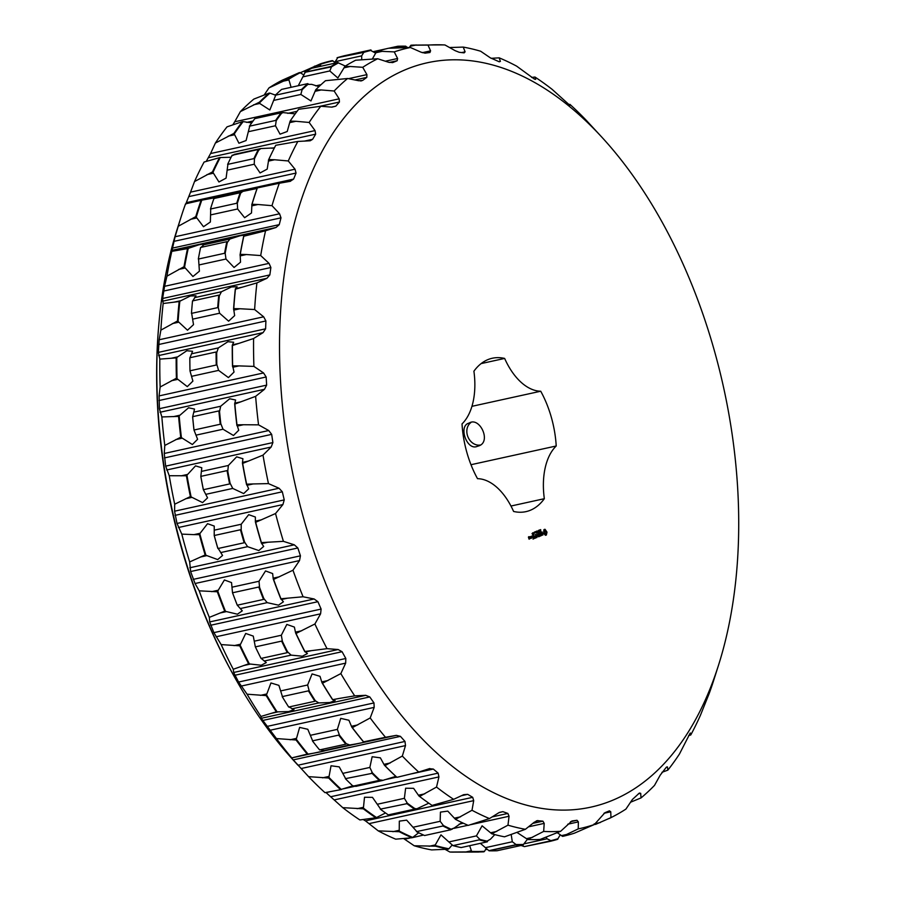 <?xml version="1.0" encoding="UTF-8"?>
<svg xmlns="http://www.w3.org/2000/svg" width="897" height="897" viewBox="0 0 897 897"><rect width="100%" height="100%" fill="white"/><g stroke="black" fill="none" stroke-linecap="round" stroke-linejoin="round"><path stroke-width="1.35" d="M510.965 506.031L544.333 498.698A78.521 45.265 -102.4 0 1 525.967 511.638A78.521 45.265 -102.4 0 1 513.6 511.458A60.592 34.927 -102.4 0 0 477.518 478.673A78.521 45.265 -102.4 0 1 462.022 423.911A60.592 34.927 -102.4 0 0 473.908 371.201A78.521 45.265 -102.4 0 1 492.274 358.251A78.521 45.265 -102.4 0 1 504.641 358.43A60.592 34.927 -102.4 0 0 540.723 391.227A78.521 45.265 -102.4 0 1 556.218 445.988A60.592 34.927 -102.4 0 0 544.333 498.698M470.992 464.713L556.218 445.988M471.934 406.33L540.723 391.227M477.092 446.414L478.482 445.977C491.892 442.266 479.716 416.085 468.996 423.137C458.008 425.671 466.877 450.899 477.092 446.414M481.117 363.599L504.641 358.43M304.117 520.092A381.068 219.664 -102.4 0 1 342.901 119.368A381.068 219.664 -102.4 0 1 602.504 137.891A381.068 219.664 -102.4 0 1 718.419 665.507A381.068 219.664 -102.4 0 1 514.116 801.357A381.068 219.664 -102.4 0 1 304.117 520.092M546.351 535.049L547.002 532.145L545.04 529.297L543.862 529.791L543.75 533.491L545.421 535.285L546.351 535.049L546.206 531.192L544.322 529.387M542.831 535.105L542.864 533.524L541.373 532.784L542.36 532.089L541.115 532.661L541.384 533.614L542.73 533.872L542.674 534.758L541.788 534.825L542.528 534.825M541.687 535.374L541.026 535.442L540.106 532.594L540.824 535.531L540.274 535.957L541.115 535.408M538.94 536.72L540.005 536.07L539.03 533.042L537.965 533.681L539.03 533.446L539.344 534.534L538.581 535.049L539.445 534.892L539.747 535.98L538.94 536.72M540.106 530.205L540.656 529.611L540.745 531.17L540.207 530.138M539.557 531.125L539.803 529.858L540.229 531.349L539.557 531.125M538.48 530.407L539.389 531.517L539.119 530.149L539.534 531.641L538.66 530.643L538.895 531.899L538.48 530.407M537.213 532.605L537.135 530.968L538.245 532.168L537.135 531.237L537.314 532.56M537.09 535.251L538.424 536.731L537.606 533.85L538.032 536.148L536.933 534.724L536.787 536.675L536.014 534.298L536.933 537.55L536.855 535.296M535.139 538.088L536.361 537.583L535.386 534.556L535.7 536.047L534.937 536.563L535.801 536.406L536.103 537.494L535.139 538.088M534.623 538.301L533.861 535.195L534.623 538.301M532.975 538.996L534.186 538.492L533.222 535.464L532.156 536.103L533.222 535.857L533.524 536.944L532.762 537.46L533.625 537.314L533.939 538.391L532.975 538.996M535.98 531.45L536.305 532.134L536.619 531.181L537.045 532.672L536.35 532.302L536.406 532.941L535.98 531.45M535.229 531.764L536.182 533.031L535.229 531.764M534.354 532.953L534.421 532.056L534.466 532.908M533.625 533.255L533.973 532.459L534.13 533.917L533.737 533.21M532.728 532.796L533.412 534.186L532.728 532.796M532.056 533.547L532.683 533.289L532.583 534.522L532.056 533.547M530.475 536.597L530.833 538.278L531.585 538.155L531.215 536.484L530.475 536.597M531.674 536.675L531.641 536.114L531.674 536.675M530.452 538.435L530.093 536.754L529.791 538.458L530.452 538.435M529.107 539.187L529.757 538.716L528.86 537.897L529.062 536.63L528.411 537.09L529.107 539.187M470.835 422.622A12.367 10.046 -112.6 0 0 467.976 436.974A12.367 10.046 -112.6 0 0 480.187 445.035M199.212 590.831L217.332 591.773A403.56 232.626 -102.4 0 0 224.71 611.149L209.326 617.371A399.613 230.35 -102.4 0 1 199.212 590.831L195.041 583.521L299.52 560.569L300.439 555.826L297.849 547.977L294.306 544.815L283.418 541.34A399.613 230.35 -102.4 0 1 279.337 527.492A399.613 230.35 -102.4 0 1 275.536 513.521L282.914 504.563L284.237 499.909L282.32 491.791L279.045 488.237L268.461 483.606A399.613 230.35 -102.4 0 1 263 455.127L271.152 447.042L272.89 442.58L271.679 434.361L268.719 430.526L258.549 424.853A399.613 230.35 -102.4 0 1 255.623 396.351L264.492 389.298L266.633 385.127L266.162 376.987L263.55 372.95L253.907 366.402A399.613 230.35 -102.4 0 1 253.582 338.517L263.09 332.619L265.613 328.818L265.893 320.958L263.662 316.809L254.625 309.543A399.613 230.35 -102.4 0 1 256.912 282.903L266.97 278.272L269.851 274.919L270.872 267.508L269.044 263.359L260.702 255.567A399.613 230.35 -102.4 0 1 265.557 230.764L276.052 227.468L279.247 224.642L280.996 217.836L279.572 213.778L272.004 205.671A399.613 230.35 -102.4 0 1 279.303 183.257L290.46 181.284M290.123 181.351L293.611 179.097L296.044 173.054L295.023 169.197L288.273 160.967A399.613 230.35 -102.4 0 1 297.849 141.446L310.205 140.773L312.605 139.315L315.666 134.158L315.038 130.592L309.14 122.463A399.613 230.35 -102.4 0 1 320.79 106.261L331.901 107.147L335.803 106.171L339.425 102.023L339.189 98.827L334.144 91.001A399.613 230.35 -102.4 0 1 347.61 78.488L358.665 80.73L362.691 80.405L366.795 77.366L366.918 74.619L362.724 67.309A399.613 230.35 -102.4 0 1 377.704 58.754L388.58 62.263L392.673 62.599L397.169 60.738L397.606 58.507L394.243 51.891A399.613 230.35 -102.4 0 1 410.4 47.496L420.985 52.161L425.077 53.158L430.011 52.486M361.693 80.831L360.302 80.932M429.865 52.508L430.582 50.86L428.004 45.097A399.613 230.35 -102.4 0 1 443.017 44.884A399.613 230.35 -102.4 0 1 444.968 44.973L455.138 50.669L459.186 52.284L464.141 52.867L465.106 51.824L463.244 47.093A399.613 230.35 -102.4 0 1 480.646 51.23L490.289 57.8L499.248 61.792L500.391 61.4L499.169 57.834A399.613 230.35 -102.4 0 1 516.627 66.131L534.399 79.093L535.666 79.373L534.993 77.052A399.613 230.35 -102.4 0 1 552.115 89.341L568.799 104.388L570.133 105.33L569.909 104.355A399.613 230.35 -102.4 0 1 586.302 120.344L602.504 137.891M464.141 52.867L465.106 51.824L461.708 52.575M499.248 61.792L500.391 61.4L499.024 61.702M718.419 665.507L713.81 679.982A399.613 230.35 -102.4 0 1 709.336 693.146L700.366 715.436A399.613 230.35 -102.4 0 1 690.78 734.957L690.365 733.006M690.141 733.174L679.5 753.94A399.613 230.35 -102.4 0 1 667.839 770.142L667.446 766.901L666.303 767.271L660.17 775.221L654.496 785.402A399.613 230.35 -102.4 0 1 641.03 797.915L640.682 793.318L639.404 793.038L632.441 799.429L625.915 809.094A399.613 230.35 -102.4 0 1 612.606 816.797A399.613 230.35 -102.4 0 1 610.935 817.638L610.767 811.785L609.422 810.843L604.937 812.704L594.386 824.511A399.613 230.35 -102.4 0 1 578.229 828.895L578.363 821.887L577.018 820.284L572.073 820.968M666.437 767.114L667.446 766.901L666.303 767.271M638.339 793.834L640.682 793.318L639.404 793.038M571.894 821.013L560.636 831.295A399.613 230.35 -102.4 0 1 543.66 831.429L544.21 823.379L542.92 821.159L537.146 820.643M536.204 820.968L537.965 820.576L534.253 822.224L525.395 829.299A399.613 230.35 -102.4 0 1 507.982 825.173L509.059 816.248L507.881 813.444L502.858 811.65L498.956 812.648L489.459 818.569A399.613 230.35 -102.4 0 1 472.001 810.271L473.706 800.64L472.697 797.321L467.707 794.35L463.682 794.675L453.635 799.339A399.613 230.35 -102.4 0 1 436.525 787.061L438.925 776.914L438.14 773.136L433.307 769.054L429.215 768.718L418.72 772.048A399.613 230.35 -102.4 0 1 402.327 756.059L405.5 745.598L404.984 741.438L400.421 736.347L396.317 735.361L385.497 737.289A399.613 230.35 -102.4 0 1 370.192 717.959L374.184 707.385L373.982 702.934L369.777 696.935L365.729 695.321L354.696 695.859A399.613 230.35 -102.4 0 1 340.838 673.602L345.67 663.13L345.816 658.488L342.071 651.715L338.135 649.529L327.024 648.666A399.613 230.35 -102.4 0 1 314.903 623.987L320.588 613.828L321.115 609.074L317.908 601.696L314.141 598.983L303.085 596.774A399.613 230.35 -102.4 0 1 292.971 570.234L299.52 560.569M429.91 768.538L429.215 768.718M542.36 532.089L541.496 532.022M541.227 532.437L541.866 532.201M542.864 533.524L541.328 533.446M540.353 536.036L541.149 535.7M538.873 536.653L539.478 536.092M539.445 534.892L538.66 535.117M539.03 533.446L538.043 533.749M539.187 533.177L538.615 533.222M540.106 530.396L540.252 531.282M535.801 536.406L535.016 536.63M535.229 538.166L535.823 537.92M533.625 537.314L532.852 537.538M533.222 535.857L532.235 536.171M533.367 535.587L532.796 535.632M533.053 539.063L533.648 538.817M533.85 533.805L533.244 533.95M531.215 536.484L530.654 536.529M529.208 536.765L528.636 536.81M529.051 537.034L528.434 537.191M529.51 537.819L528.938 537.864M261.419 542.607L261.375 543.066A403.168 232.401 -102.4 0 1 258.28 532.493A403.168 232.401 -102.4 0 1 255.365 521.841L255.667 522.312A403.56 232.626 -102.4 0 0 258.471 532.493A403.56 232.626 -102.4 0 0 261.419 542.607L283.418 541.34M195.041 583.521L190.624 571.535L189.659 561.937L205.155 554.963A403.56 232.626 -102.4 0 1 202.206 544.849A403.56 232.626 -102.4 0 1 199.414 534.668L193.943 534.634L200.109 533.278L199.414 534.668M261.375 543.066L263.696 546.441L258.818 550.556L247.572 546.665L244.231 541.485L244.152 542.775L217.915 548.538L217.545 547.349L222.568 555.478L217.691 559.582L205.895 555.254A403.168 232.401 -102.4 0 1 202.812 544.681A403.168 232.401 -102.4 0 1 199.885 534.029M281.4 599.521L287.567 598.176L280.974 598.781L283.407 601.786L278.519 605.161L267.171 602.649L263.494 598.153L263.516 599.443L237.279 605.206L236.797 604.017L237.178 604.993A405.253 233.601 -102.4 0 1 232.514 592.771L231.538 582.59L224.407 579.967L217.332 591.773M280.94 599.162A403.168 232.401 -102.4 0 1 273.226 578.913L272.654 573.564L265.534 570.941L259.02 581.256L259.603 587.95L258.785 587.019L232.547 592.782L232.906 593.814L232.514 592.771M280.974 598.781A403.56 232.626 -102.4 0 1 273.596 579.417L292.971 570.234M287.567 598.176L303.085 596.774M237.257 605.139L242.291 610.823L237.402 614.198L225.472 611.35A403.168 232.401 -102.4 0 1 217.758 591.101M209.326 617.371L209.674 621.935L314.141 598.983M221.144 644.595L239.768 645.829A403.56 232.626 -102.4 0 0 248.615 663.825L233.265 669.263A399.613 230.35 -102.4 0 1 221.144 644.595L213.89 632.632L209.674 621.935M305.328 652.007L311.483 650.65L304.868 651.469L307.413 653.565L302.356 656.2L291.088 655.135L287.152 651.413L287.287 652.668L261.049 658.432L260.466 657.277L260.926 658.196A405.253 233.601 -102.4 0 1 255.32 646.793L253.268 636.096L245.7 633.461L239.768 645.829M304.857 651.76A403.168 232.401 -102.4 0 1 295.606 632.946L294.384 627.07L286.827 624.424L281.322 635.244L282.488 641.927L281.613 641.12L255.376 646.883L255.802 647.791L255.32 646.793M304.868 651.469A403.56 232.626 -102.4 0 1 296.021 633.461L314.903 623.987M311.483 650.65L327.024 648.666M260.904 658.163L266.286 662.603L261.229 665.238L249.377 663.948A403.168 232.401 -102.4 0 1 240.127 645.134M233.265 669.263L233.657 672.481L338.135 649.529M247.079 694.2L266.207 695.601A403.56 232.626 -102.4 0 0 276.321 711.837L260.937 716.456A399.613 230.35 -102.4 0 1 247.079 694.2L238.591 682.045L233.657 672.481M282.678 697.395L278.889 685.364L270.961 682.965L266.207 695.601M332.574 699.682L339.201 698.449L332.574 699.682A403.168 232.401 -102.4 0 1 321.989 682.707L320.016 676.327L312.078 673.927L307.626 684.994L309.364 691.531L308.433 690.858L282.196 696.621A405.747 233.893 -102.4 0 0 288.688 707.038L314.925 701.263A405.747 233.893 -102.4 0 1 308.433 690.858M332.585 699.481A403.56 232.626 -102.4 0 1 322.472 683.245L340.838 673.602M339.201 698.449L354.696 695.859M288.509 706.713L294.003 709.617L288.655 711.568L277.095 711.87A403.168 232.401 -102.4 0 1 266.521 694.895M333.034 699.795L335.13 700.579L329.771 702.53L318.805 702.923L315.363 700.815A405.253 233.601 -102.4 0 1 308.972 690.567M260.937 716.456L261.251 718.284L365.729 695.321M276.433 738.556L296.066 739.991A403.56 232.626 -102.4 0 0 307.234 754.108L291.738 757.898A399.613 230.35 -102.4 0 1 276.433 738.556L261.251 718.284M312.93 741.494L307.794 729.283L299.62 727.4L296.066 739.991M363.476 741.864L370.08 740.485L363.476 741.864A403.168 232.401 -102.4 0 1 351.803 727.108L348.911 720.246L340.737 718.362L337.362 729.384L339.627 735.63L338.662 735.114L312.414 740.877A405.747 233.893 -102.4 0 0 319.579 749.926L345.816 744.162A405.747 233.893 -102.4 0 1 338.662 735.114M363.498 741.741A403.56 232.626 -102.4 0 1 352.33 727.635L370.192 717.959M370.08 740.485L385.497 737.289M319.354 749.567L324.792 750.755M322.09 750.968C331.307 749.634 316.45 752.931 308.03 754.085M363.924 741.841L365.909 741.718M363.498 741.897C372.39 740.642 356.771 744.039 348.821 745.093M291.738 757.898L396.317 735.361M341.286 789.562L324.961 792.645A399.613 230.35 -102.4 0 1 308.579 776.656L291.839 758.313M181.071 217.018A399.613 230.35 -102.4 0 1 185.544 203.854L201.085 200.289A403.56 232.626 -102.4 0 0 195.759 216.637L178.245 226.268A399.613 230.35 -102.4 0 1 181.071 217.018L177.27 228.926A384.365 221.559 77.6 0 0 158.668 326.329A384.365 221.559 77.6 0 0 181.609 547.349A384.365 221.559 77.6 0 0 236.472 680.464A384.365 221.559 77.6 0 0 294.194 761.105L297.972 765.231L404.984 741.438M308.579 776.656L328.683 778.013A403.56 232.626 -102.4 0 0 340.647 789.685L341.398 789.528A403.168 232.401 -102.4 0 1 328.896 777.34L328.683 778.013M345.894 779.112L339.245 766.879L331.038 765.769L328.896 777.34M418.72 772.048L396.866 777.34A403.168 232.401 -102.4 0 1 384.365 765.152L380.373 757.842L372.154 756.732L369.844 767.44L372.591 773.248L345.367 778.663A405.747 233.893 -102.4 0 0 353.037 786.153L379.274 780.379A405.747 233.893 -102.4 0 1 371.605 772.9M399.232 776.824L396.9 777.318A403.56 232.626 -102.4 0 1 384.948 765.657L402.327 756.059M352.745 785.884L338.92 790.078M395.824 776.365L382.458 780.513L355.694 786.389M342.766 807.659L363.33 808.814A403.56 232.626 -102.4 0 0 375.809 817.772L359.876 819.948A399.613 230.35 -102.4 0 1 342.766 807.659L325.925 792.488M380.833 809.408L372.479 797.366L364.507 797.254L363.33 808.814M420.446 797.108A403.168 232.401 -102.4 0 1 420.267 796.973A403.168 232.401 -102.4 0 1 418.955 795.987L413.595 788.328L405.635 788.216L404.379 798.308L407.518 803.544L380.294 809.15A405.747 233.893 -102.4 0 0 388.3 814.891L414.549 809.128A405.747 233.893 -102.4 0 1 406.532 803.387M453.635 799.339L432.074 805.416A403.56 232.626 -102.4 0 1 420.615 797.231A403.56 232.626 -102.4 0 1 419.583 796.458L436.525 787.061M385.531 812.951L376.538 817.537A403.168 232.401 -102.4 0 1 363.487 808.175M428.8 803.174L416.825 808.802L414.851 808.578A405.253 233.601 -102.4 0 1 406.969 802.927M363.251 819.578L365.471 820.878L472.697 797.321M378.242 830.869L399.221 831.71A403.56 232.626 -102.4 0 0 411.958 837.753L395.7 839.166A399.613 230.35 -102.4 0 1 378.242 830.869L365.471 820.878M416.948 831.71L406.655 820.15L399.311 821.136L399.221 831.71M489.459 818.569L468.212 825.397A403.56 232.626 -102.4 0 1 455.474 819.342L447.782 811.112L440.438 812.11L440.158 821.293L443.645 825.845L416.432 831.631A405.747 233.893 -102.4 0 0 424.606 835.522L450.843 829.759A405.747 233.893 -102.4 0 1 442.67 825.868M455.474 819.342L472.001 810.271M418.697 832.752L412.654 837.428A403.168 232.401 -102.4 0 1 399.333 831.104M461.955 822.56L454.23 827.987L451.101 829.198A405.253 233.601 -102.4 0 1 443.062 825.375M414.223 845.77L435.561 846.174A403.56 232.626 -102.4 0 0 448.265 849.179L431.636 849.908A399.613 230.35 -102.4 0 1 414.223 845.77L403.785 838.661M494.808 834.614L490.435 839.222L486.836 841.24L487.363 841.801A405.747 233.893 -102.4 0 1 479.211 839.861L452.974 845.624L440.976 834.86L435.292 844.929L435.561 846.174M525.395 829.299L504.518 836.823A403.56 232.626 -102.4 0 1 491.814 833.806L482.104 825.823L476.408 835.892L480.153 839.659L453.456 845.523M491.814 833.806L507.982 825.173M452.234 844.929L448.915 848.775A403.168 232.401 -102.4 0 1 435.639 845.624M478.706 852.049L451.853 852.116A399.613 230.35 -102.4 0 1 449.902 852.027L471.53 851.892A403.56 232.626 -102.4 0 0 483.92 851.802L484.537 851.309A403.168 232.401 -102.4 0 1 471.587 851.41L471.53 851.892M523.007 844.559L523.276 844.985A405.747 233.893 -102.4 0 1 515.338 845.052L489.089 850.816L480.355 843.337M469.669 845.68L471.587 851.41M560.636 831.295L540.173 839.435A403.56 232.626 -102.4 0 1 527.795 839.536L517.064 832.494M511.2 834.602L512.31 841.767L516.224 844.66L489.527 850.524M527.795 839.536L543.66 831.429M449.902 852.027L445.293 849.459M486.163 848.506L484.537 851.309M527.369 839.357L523.456 844.436A405.253 233.601 -102.4 0 1 515.64 844.503M485.524 849.504L487.217 849.504M594.386 824.511L574.394 833.178A403.56 232.626 -102.4 0 1 562.61 836.374L557.306 832.741M546.127 837.271L547.069 838.785L551.061 840.747L524.364 846.611L521.079 845.467M562.61 836.374L578.229 828.895M560.266 834.759L557.934 838.729A405.253 233.601 -102.4 0 1 550.489 840.758M594.128 823.894L595.473 824.421L610.935 817.638M630.468 802.254L641.03 797.915M661.975 772.306L667.839 770.142M688.627 735.63L690.78 734.957M568.956 104.512L569.909 104.355M531.618 77.422L534.993 77.052M491.096 58.339L499.169 57.834M449.576 47.541L463.244 47.093M409.346 47.496L410.961 45.198L428.004 45.097M334.603 62.241L332.271 60.626A403.56 232.626 -102.4 0 0 320.487 63.822L320.7 64.203A403.168 232.401 -102.4 0 1 333.022 60.85M375.731 53.203L370.517 50.389L370.887 49.918L344.65 55.681A405.747 233.893 -102.4 0 0 337.081 57.733L363.801 52.362A405.253 233.601 -102.4 0 1 371.246 50.344M376.74 51.465L375.91 52.721L382.077 51.364L376.74 51.465A403.56 232.626 -102.4 0 1 388.536 48.259L410.4 47.496M382.077 51.364L394.243 51.891M300.248 72.769L320.487 63.822M337.608 57.935L334.144 63.339M320.42 66.356L320.7 64.203M375.91 52.721L372.367 58.967M361.715 59.639L361.67 55.849L363.801 52.362M288.475 78.813L268.965 87.906A399.613 230.35 -102.4 0 1 282.263 80.203L299.407 72.579A403.56 232.626 -102.4 0 0 288.475 78.813L288.744 79.239A403.168 232.401 -102.4 0 1 300.17 72.724L299.407 72.579M303.511 74.743L300.17 72.724M345.356 66.064L338.393 62.913A405.253 233.601 -102.4 0 0 331.498 66.849L329.793 70.953L337.844 77.983L344.033 67.836L350.189 66.479L362.724 67.309M350.189 66.479L344.74 66.445A403.56 232.626 -102.4 0 1 355.661 60.211L377.704 58.754M331.498 66.849L305.249 72.265L298.252 85.731M291.11 87.301L288.744 79.239M268.965 87.906L264.323 94.779M259.39 102.191L240.385 111.598A399.613 230.35 -102.4 0 1 253.851 99.085L269.223 93.064A403.56 232.626 -102.4 0 0 259.39 102.191L259.715 102.673A403.168 232.401 -102.4 0 1 269.986 93.131L269.223 93.064M275.401 95.138L269.986 93.131M318.962 86.605L311.696 84.352L307.626 84.396L307.828 83.623L281.591 89.397A405.747 233.893 -102.4 0 0 275.289 95.25L301.527 89.487A405.747 233.893 -102.4 0 1 307.828 83.623M315.654 89.835L315.082 91.315L321.238 89.958L315.654 89.835A403.56 232.626 -102.4 0 1 325.476 80.708L347.61 78.488M321.238 89.958L334.144 91.001M275.76 95.071L269.84 109.995L259.726 103.469L259.715 102.673M315.082 91.315L310.956 100.957L300.843 94.443L302.076 89.801A405.253 233.601 -102.4 0 1 308.288 84.038L307.705 84.083M240.385 111.598L234.711 121.779L339.189 98.827M232.906 124.694L234.711 121.779M233.882 133.451L215.381 143.06A399.613 230.35 -102.4 0 1 227.031 126.858L242.381 121.633A403.56 232.626 -102.4 0 0 233.882 133.451L234.263 133.967A403.168 232.401 -102.4 0 1 243.154 121.611L242.381 121.633M251.698 122.911L243.154 121.611M295.203 113.863L282.88 112.574L280.974 113.751L281.086 112.843L254.849 118.617A405.747 233.893 -102.4 0 0 249.388 126.197L275.637 120.433A405.747 233.893 -102.4 0 1 281.086 112.843M290.135 121.095L289.697 122.631L295.864 121.286L290.135 121.095A403.56 232.626 -102.4 0 1 298.645 109.277L320.79 106.261M295.864 121.286L309.14 122.463M249.803 125.838L246.092 140.537L238.927 143.217L234.263 133.967M289.697 122.631L287.219 131.5L280.055 134.18L275.469 125.759L276.209 120.703A405.253 233.601 -102.4 0 1 281.58 113.235M215.381 143.06L210.571 153.544L315.038 130.592M206.254 161.37L210.571 153.544M212.511 171.888L194.514 181.564A399.613 230.35 -102.4 0 1 204.101 162.043L219.507 157.648A403.56 232.626 -102.4 0 0 212.511 171.888L212.948 172.415A403.168 232.401 -102.4 0 1 220.258 157.524L219.507 157.648M231.101 157.255L220.258 157.524M274.392 147.904L260.803 148.566L258.347 150.517L258.347 149.496L232.11 155.271A405.747 233.893 -102.4 0 0 227.625 164.398L253.862 158.634A405.747 233.893 -102.4 0 1 258.347 149.496M268.764 159.531L268.461 161.101L274.628 159.756L268.764 159.531A403.56 232.626 -102.4 0 1 275.76 145.28L297.849 141.446M274.628 159.756L288.273 160.967M227.973 163.882L226.089 178.122L218.946 181.979L212.948 172.415M268.461 161.101L267.205 169.096L260.074 172.953L254.232 164.229L254.456 158.847A405.253 233.601 -102.4 0 1 258.874 149.855M194.514 181.564L190.545 192.149L295.023 169.197M185.657 204.303L190.545 192.149M214.798 197.755L201.085 200.289M257.091 188.46L216.379 196.858L213.822 198.977M252.023 204.281L251.844 205.862L258.011 204.505L252.023 204.281A403.56 232.626 -102.4 0 1 257.338 187.922L279.303 183.257M258.011 204.505L272.004 205.671M210.739 208.339L210.369 221.996L203.507 226.739L196.252 217.175A403.168 232.401 -102.4 0 1 201.814 200.076L202.363 199.953M251.844 205.862L251.496 212.97L244.623 217.713L237.615 208.979L237.324 203.406A405.253 233.601 -102.4 0 1 240.688 193.079L240.239 193.864L240.127 192.765L213.89 198.529A405.747 233.893 -102.4 0 0 210.481 209.023L236.718 203.26A405.747 233.893 -102.4 0 1 240.127 192.765M178.245 226.268L175.094 236.741L279.572 213.778M171.798 251.362L187.54 248.615A403.56 232.626 -102.4 0 0 183.997 266.712L166.954 276.164A399.613 230.35 -102.4 0 1 171.798 251.362L175.094 236.741M200.558 247.852L204.751 243.872L198.999 244.769L187.54 248.615M240.026 255.051L240.217 255.892L246.372 254.535L240.261 254.356L240.026 255.051A403.168 232.401 -102.4 0 1 243.715 236.124L245.879 234.835L240.127 235.732L229.89 239.028L227.053 242.84L226.84 241.685L200.603 247.449A405.747 233.893 -102.4 0 0 198.327 259.054L224.564 253.29A405.747 233.893 -102.4 0 1 226.84 241.685M240.261 254.356A403.56 232.626 -102.4 0 1 243.793 236.247L265.557 230.764M246.372 254.535L260.702 255.567M198.506 258.235L199.403 271.208L192.933 276.523L184.547 267.228A403.168 232.401 -102.4 0 1 188.247 248.312M240.217 255.892L240.531 262.171L234.061 267.485L225.977 259.02L225.181 253.369A405.253 233.601 -102.4 0 1 227.412 241.943M166.954 276.164L164.566 286.311L269.044 263.359M163.164 303.5L179.176 301.538A403.56 232.626 -102.4 0 0 177.505 320.98L160.866 330.141A399.613 230.35 -102.4 0 1 163.164 303.5L162.626 298.477L164.566 286.311M192.496 301.257L196.006 295.797L190.332 295.988L179.176 301.538M233.568 309.286L233.825 310.093L239.992 308.747L233.758 308.624L233.568 309.286A403.168 232.401 -102.4 0 1 235.317 288.969L237.122 286.76L231.46 286.962L221.436 291.749L219.092 296.346L218.767 295.158L192.519 300.921A405.747 233.893 -102.4 0 0 191.453 313.389L217.691 307.626A405.747 233.893 -102.4 0 1 218.767 295.158M233.758 308.624A403.56 232.626 -102.4 0 1 235.429 289.182L256.912 282.903M239.992 308.747L254.625 309.543M191.521 312.448L193.517 324.647L187.495 330.208L178.099 321.474A403.168 232.401 -102.4 0 1 179.837 301.157M233.825 310.093L234.644 315.621L228.612 321.171L219.597 313.221L218.307 307.637A405.253 233.601 -102.4 0 1 219.361 295.36M160.866 330.141L159.184 339.761L263.662 316.809M159.823 359.114L176.171 357.892A403.56 232.626 -102.4 0 0 176.406 378.231L160.148 386.999A399.613 230.35 -102.4 0 1 159.823 359.114L158.377 352.375L159.184 339.761M232.839 367.254L238.994 365.898L232.659 365.875L234.027 372.076L228.421 377.592L218.599 370.383L216.659 363.89L216.244 365.034L189.996 370.797L189.962 369.755L189.985 370.876A405.253 233.601 -102.4 0 1 189.839 358.026L192.563 351.288L186.823 350.738L176.171 357.892M232.514 366.514A403.168 232.401 -102.4 0 1 232.267 345.244L233.68 342.262L227.939 341.701L218.341 347.913L216.536 353.183L216.087 351.994L189.85 357.757L189.839 359.047L189.85 357.937M232.659 365.875A403.56 232.626 -102.4 0 1 232.424 345.536L253.582 338.517M238.994 365.898L253.907 366.402M189.985 370.876L192.9 381.102L187.294 386.629L177.045 378.702A403.168 232.401 -102.4 0 1 176.799 357.432M160.148 386.999L159.083 395.902L263.55 372.95M161.864 416.948L178.593 416.399A403.56 232.626 -102.4 0 0 180.734 437.198L164.79 445.45A399.613 230.35 -102.4 0 1 161.864 416.948L159.408 408.684L159.083 395.902M237.257 426.097L243.412 424.741L236.987 424.842L238.725 430.257L233.478 435.482L223.017 429.226L220.55 423.036L220.247 424.247L194.01 430.011L193.864 428.901L193.976 430.011A405.253 233.601 -102.4 0 1 192.631 416.881L194.514 409.066L188.561 407.776L178.593 416.399M236.886 425.425A403.168 232.401 -102.4 0 1 234.655 403.684L235.631 400.028L229.677 398.75L220.662 406.251L219.429 412.082L218.879 410.916L192.642 416.679L192.732 417.946L192.642 416.69M236.987 424.842A403.56 232.626 -102.4 0 1 234.857 404.042L255.623 396.351M243.412 424.741L258.549 424.853M193.976 430.011L197.609 439.283L192.362 444.52L181.407 437.613A403.168 232.401 -102.4 0 1 179.176 415.872M164.79 445.45L164.252 453.478L268.719 430.526M169.241 475.724L186.408 475.769A403.56 232.626 -102.4 0 0 190.388 496.546L174.702 504.204A399.613 230.35 -102.4 0 1 169.241 475.724L165.665 466.137L164.252 453.478M246.989 485.299L253.145 483.943L246.641 484.189L248.682 488.831L243.692 493.574L232.749 488.428L229.811 482.676L229.621 483.943L203.384 489.706L203.114 488.54L203.327 489.627A405.253 233.601 -102.4 0 1 200.816 476.509L201.803 467.763L195.524 465.868L186.408 475.769M246.574 484.716A403.168 232.401 -102.4 0 1 242.414 462.998L242.919 458.726L236.64 456.831L228.354 465.476L227.715 471.732L227.064 470.611L200.827 476.374L201.018 477.596L200.816 476.509M246.641 484.189A403.56 232.626 -102.4 0 1 242.661 463.413L263 455.127M253.145 483.943L268.461 483.606M203.327 489.627L207.566 497.857L202.565 502.6L191.095 496.904A403.168 232.401 -102.4 0 1 186.935 475.186M174.702 504.204L174.579 511.189L279.045 488.237M189.659 561.937A399.613 230.35 -102.4 0 1 185.578 548.089A399.613 230.35 -102.4 0 1 181.788 534.119L177.012 523.467L174.579 511.189M181.788 534.119L193.943 534.634M217.836 548.392A405.253 233.601 -102.4 0 1 215.998 542.001A405.253 233.601 -102.4 0 1 214.215 535.576L214.237 526.057L207.555 523.691L200.109 533.278M255.365 521.841L255.365 517.02L248.682 514.654L241.226 524.24L241.203 530.789L240.463 529.757L214.226 535.52L214.518 536.653L214.215 535.576M255.667 522.312L275.536 513.521M545.141 533.85L543.817 532.145L544.815 530.833L546.138 532.549L545.141 533.85M532.65 533.48L532.515 534.287L532.078 533.625M530.452 536.911L531.383 537.841L530.777 538.054M528.737 538.256L529.51 538.626L528.905 538.828M244.702 542.494A405.253 233.601 -102.4 0 1 242.852 536.103A405.253 233.601 -102.4 0 1 241.069 529.678M205.155 554.963L205.895 555.254M264.032 599.095A405.253 233.601 -102.4 0 1 259.379 586.862M224.71 611.149L225.472 611.35M287.769 652.265A405.253 233.601 -102.4 0 1 282.185 640.895M248.615 663.825L249.377 663.948M314.925 701.263L314.701 700.075L315.363 700.815M276.321 711.837L277.095 711.87M322.797 750.879L349.684 744.97L346.22 743.669A405.253 233.601 -102.4 0 1 339.167 734.755M302.401 755.364L307.996 754.052A403.168 232.401 -102.4 0 1 296.324 739.296M345.816 744.162L345.502 743.052L346.22 743.669M307.234 754.108L307.996 754.052M384.365 765.152L384.948 765.657M383.053 780.323L379.622 779.852A405.253 233.601 -102.4 0 1 372.076 772.496M352.768 785.761L356.165 786.232M379.274 780.379L378.882 779.392L379.622 779.852M418.955 795.987L419.583 796.458M389.04 814.734L416.825 808.802M414.549 809.128L414.1 808.264L414.851 808.578M375.809 817.772L376.538 817.537M450.843 829.759L450.35 829.041L451.101 829.198M411.958 837.753L423.541 835.04M486.981 841.397L487.576 841.24A405.253 233.601 -102.4 0 1 479.559 839.334M448.265 849.179L448.915 848.775M482.216 851.903L483.92 851.802M522.738 844.615L523.456 844.436L522.738 844.615M506.132 848.753L506.345 848.741A403.56 232.626 -102.4 0 0 508.633 848.203M551.061 840.747L550.231 841.319A405.747 233.893 -102.4 0 0 557.788 839.267L557.261 839.065L557.934 838.729M396.698 47.754L398.279 46.655A405.253 233.601 -102.4 0 1 406.106 46.599L405.78 46.184A405.747 233.893 -102.4 0 0 397.842 46.24L388.737 48.247M407.664 47.496L406.106 46.599M398.829 46.521L397.842 46.24M344.74 66.445L344.033 67.836M301.527 89.487L302.446 89.207L302.076 89.801M275.637 120.433L276.5 119.974L276.209 120.703M268.416 160.227A403.168 232.401 -102.4 0 1 275.727 145.336L275.76 145.28M232.009 155.753L235.07 154.407M253.862 158.634L254.67 158.018L254.456 158.847M251.721 204.987A403.168 232.401 -102.4 0 1 257.293 187.888L257.338 187.922M243.491 190.915L240.688 193.079M236.718 203.26L237.436 202.475L237.324 203.406M224.564 253.29L225.192 252.371L225.181 253.369M217.691 307.626L218.218 306.583L218.307 307.637M177.505 320.98L178.099 321.474M216.839 364.967A405.253 233.601 -102.4 0 1 216.693 352.129M176.406 378.231L177.045 378.702M220.841 424.113A405.253 233.601 -102.4 0 1 219.485 410.983M180.734 437.198L181.407 437.613M230.193 483.73A405.253 233.601 -102.4 0 1 227.67 470.611M190.388 496.546L191.095 496.904M545.634 533.749L544.793 533.872M545.286 533.76L544.445 533.67M544.939 533.558L544.143 533.278M544.636 533.166L543.918 532.74M544.412 532.627L543.817 532.145M539.904 530.632L539.871 531.293L539.546 530.71M530.99 538.009L530.463 536.955M158.668 326.329L158.5 328.358A380.25 219.182 77.6 0 0 181.194 547.013A380.25 219.182 77.6 0 0 235.474 678.693L236.472 680.464M244.152 542.775A405.747 233.893 -102.4 0 1 242.28 536.271A405.747 233.893 -102.4 0 1 240.463 529.757M217.915 548.538A405.747 233.893 -102.4 0 1 216.042 542.046A405.747 233.893 -102.4 0 1 214.226 535.52M263.516 599.443A405.747 233.893 -102.4 0 1 258.785 587.019M237.279 605.206A405.747 233.893 -102.4 0 1 232.547 592.782M287.287 652.668A405.747 233.893 -102.4 0 1 281.613 641.12M261.049 658.432A405.747 233.893 -102.4 0 1 255.376 646.883M479.211 839.861L480.153 839.659L479.211 839.861M487.363 841.801L461.125 847.564A405.747 233.893 -102.4 0 1 452.974 845.624M515.338 845.052L516.224 844.66M523.276 844.985L497.039 850.76A405.747 233.893 -102.4 0 1 489.089 850.816M550.231 841.319L524.364 846.611M386.248 48.797L373.791 51.533M364.305 52.071L363.319 51.97A405.747 233.893 -102.4 0 1 370.887 49.918M363.319 51.97L337.081 57.733M331.935 66.4L330.982 66.49A405.747 233.893 -102.4 0 1 337.99 62.498L337.698 63.126M337.99 62.498L311.752 68.262A405.747 233.893 -102.4 0 0 304.745 72.253L305.249 72.265M330.982 66.49L304.745 72.253M216.244 365.034A405.747 233.893 -102.4 0 1 216.087 351.994M189.996 370.797A405.747 233.893 -102.4 0 1 189.85 357.757M220.247 424.247A405.747 233.893 -102.4 0 1 218.879 410.916M194.01 430.011A405.747 233.893 -102.4 0 1 192.642 416.679M229.621 483.943A405.747 233.893 -102.4 0 1 227.064 470.611M203.384 489.706A405.747 233.893 -102.4 0 1 200.827 476.374M200.289 557.059L206.456 555.703M220.684 552.574L247.572 546.665M261.812 543.537L267.979 542.192M189.828 567.767L294.306 544.815M190.624 571.535L297.849 547.977M193.214 579.384L300.439 555.826M211.737 591.65L217.893 590.293M232.132 587.165L259.02 581.256M273.26 578.139L279.416 576.782M219.888 613.043L226.044 611.687M240.284 608.558L267.171 602.649M210.683 625.254L317.908 601.696M213.89 632.632L321.115 609.074M216.121 636.78L320.588 613.828M234.039 645.638L240.194 644.281M254.434 641.153L281.322 635.244M295.55 632.116L301.717 630.759M243.805 665.518L249.971 664.161M264.2 661.033L291.088 655.135M234.846 675.273L342.071 651.715M238.591 682.045L345.816 658.488M241.192 686.082L345.67 663.13M260.343 695.377L266.499 694.02M280.739 690.903L307.626 684.994M321.855 681.866L328.022 680.509M271.522 713.317L277.678 711.96M291.917 708.832L318.805 702.923M262.552 720.493L369.777 696.935M266.757 726.492L373.982 702.934M269.705 730.337L374.184 707.385M290.079 739.778L296.234 738.422M310.474 735.293L337.362 729.384M351.59 726.256L357.757 724.911M293.184 759.905L400.421 736.347M301.022 768.55L405.5 745.598M322.561 777.834L328.728 776.477M342.957 773.349L369.844 767.44M384.084 764.322L390.251 762.966M326.082 792.612L329.659 791.827M343.383 788.811L354.393 786.4M384.51 779.785L396.62 777.116M411.858 773.775L433.307 769.054M330.915 796.693L438.14 773.136M334.446 799.866L438.925 776.914M357.084 808.702L363.251 807.345M377.491 804.217L404.379 798.308M418.607 795.179L424.774 793.834M461.417 795.729L467.707 794.35M369.228 823.592L473.706 800.64M392.875 831.687L399.042 830.33M413.27 827.202L440.158 821.293M454.398 818.165L460.553 816.819M499.315 812.435L502.858 811.65M417.991 833.201L419.101 832.954M459.107 824.164L463.379 823.222M492.139 816.909L507.881 813.444M404.592 839.2L409.839 838.045M453.781 828.391L467.942 825.285M470.959 824.623L509.059 816.248M429.125 846.275L435.292 844.929M449.52 841.801L476.408 835.892M490.648 832.764L496.803 831.407M532.807 823.379L542.92 821.159M528.49 826.832L544.21 823.379M465.027 852.15L471.194 850.793M485.423 847.665L512.31 841.767M526.55 838.639L532.706 837.282M570.514 821.708L577.018 820.284M567.745 824.22L578.363 821.887M524.577 843.729L547.069 838.785M561.298 835.656L567.465 834.3M603.973 813.276L610.767 811.785M595.07 823.693L600.295 822.538M449.991 47.776L451.718 47.395M410.007 46.308L416.174 44.951M422.274 52.676L430.582 50.86M314.387 66.232L320.554 64.876M334.794 61.747L361.67 55.849M385.329 61.209L397.606 58.507M389.298 62.465L397.169 60.738M282.51 81.347L288.677 79.99M302.906 76.862L329.793 70.953M274.572 94.914L275.951 94.6M315.688 85.877L320.98 84.71M348.496 78.667L366.918 74.619M354.954 79.968L366.795 77.366M253.559 104.826L259.726 103.469M273.955 100.341L300.843 94.443M246.675 122.407L253.089 120.994M287.791 113.37L297.086 111.329M319.444 106.418L339.425 102.023M331.486 107.113L335.803 106.171M228.186 136.153L234.341 134.797M248.581 131.668L275.469 125.759M208.44 157.715L315.666 134.158M271.836 148.263L274.504 147.68M304.218 141.154L312.605 139.315M206.949 174.623L213.105 173.267M227.345 170.138L254.232 164.229M188.819 196.611L296.044 173.054M186.385 202.655L293.611 179.097M190.332 219.373L196.488 218.016M210.728 214.888L237.615 208.979M173.771 241.394L280.996 217.836M172.022 248.2L279.247 224.642M171.585 250.42L276.052 227.468M182.596 249.422L188.762 248.065M203.002 244.937L229.89 239.028M244.119 235.9L250.285 234.543M178.694 269.403L184.86 268.057M199.089 264.929L225.977 259.02M163.646 291.065L270.872 267.508M162.626 298.477L269.851 274.919M162.503 301.224L266.97 278.272M174.153 302.143L180.319 300.787M194.548 297.658L221.436 291.749M235.676 288.621L241.831 287.275M172.314 323.615L178.469 322.258M192.709 319.13L219.597 313.221M158.668 344.515L265.893 320.958M158.377 352.375L265.613 328.818M158.623 355.571L263.09 332.619M171.058 358.307L177.225 356.95M191.453 353.822L218.341 347.913M232.581 344.784L238.737 343.428M171.316 380.765L177.483 379.42M191.711 376.292L218.599 370.383M158.937 400.544L266.162 376.987M159.408 408.684L266.633 385.127M160.025 412.25L264.492 389.298M173.379 416.645L179.546 415.289M193.774 412.16L220.662 406.251M234.902 403.123L241.058 401.778M175.734 439.608L181.9 438.252M196.129 435.123L223.017 429.226M164.454 457.918L271.679 434.361M165.665 466.137L272.89 442.58M166.674 469.994L271.152 447.042M181.071 475.858L187.226 474.502M201.466 471.385L228.354 465.476M242.582 462.347L248.749 460.991M185.466 498.81L191.622 497.454M205.862 494.325L232.749 488.428M175.094 515.349L282.32 491.791M177.012 523.467L284.237 499.909M178.436 527.514L282.914 504.563M214.349 530.149L241.226 524.24M255.466 521.123L261.632 519.767M609.355 818.445L612.606 816.797M412.665 45.097L443.017 44.884M452.267 829.176L450.686 829.523M398.604 46.566L392.034 48.001M377.738 51.151L374.251 51.914M338.292 62.936L337.721 63.07M282.88 112.574L281.075 112.977M260.803 148.566L234.083 154.43M261.935 186.856L257.506 187.832M202.083 200.009L197.654 200.973"/></g></svg>
